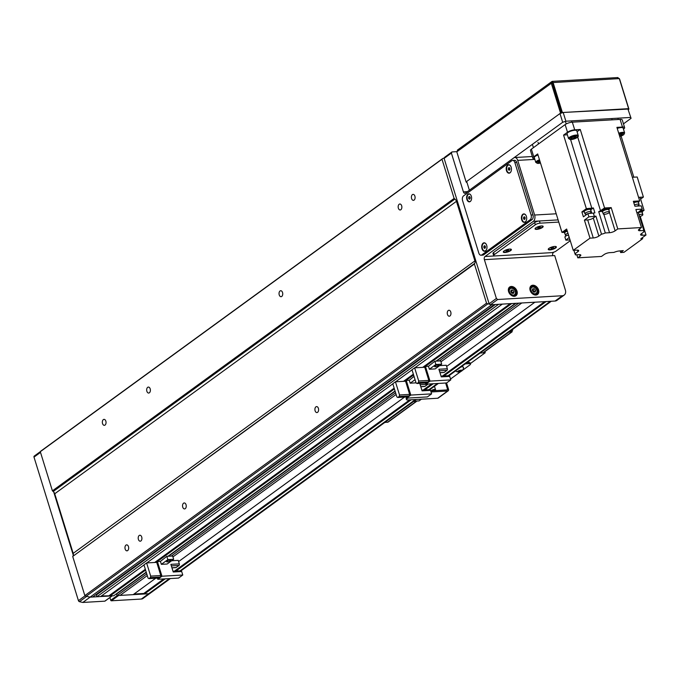 <?xml version="1.0" encoding="UTF-8"?>
<svg xmlns="http://www.w3.org/2000/svg" width="680" height="680" viewBox="0 0 680 680"><rect width="100%" height="100%" fill="white"/><g stroke="black" fill="none" stroke-linecap="round" stroke-linejoin="round"><path stroke-width="1.02" d="M425.799 384.166L429.998 381.106L450.789 379.899L446.59 382.959L425.799 384.166L425.442 383.019M450.789 379.899L449.71 376.397L441.269 376.89L438.897 369.24L447.338 368.747L446.258 365.245L439.671 365.627M443.589 372.445A1.198 0.739 -93.3 0 0 443.87 372.521A1.198 0.739 -93.3 0 0 444.142 372.419L447.015 370.32A1.198 0.739 -93.3 0 0 447.338 368.747M424.354 367.268L425.467 366.46L428.459 366.282L434.86 361.225L440.665 360.885L441.685 364.166L435.88 364.497L434.86 361.225M424.753 367.243L428.833 380.418L418.71 381.004L414.638 367.829L424.753 367.243M428.527 381.913L418.404 382.5L417.019 383.512L427.133 382.925L428.527 381.913L428.833 380.418M429.998 381.106L425.467 366.46M449.71 376.397A1.198 0.739 -93.3 0 0 448.978 375.683A1.198 0.739 -93.3 0 0 448.706 375.785M441.685 364.166L435.183 368.9L429.377 369.231L428.459 366.282M429.377 369.231L435.88 364.497M417.019 383.512L416.067 382.933L411.986 369.758L414.638 367.829M437.962 365.933A1.912 0.552 -17.2 0 1 435.99 366.716A1.912 0.552 -17.2 0 1 434.639 366.588A1.912 0.552 -17.2 0 1 434.962 366.103L435.557 365.67A1.912 0.552 -17.2 0 1 437.537 364.888A1.912 0.552 -17.2 0 1 438.889 365.015A1.912 0.552 -17.2 0 1 438.558 365.5L437.962 365.933L437.639 364.871M418.71 381.004L418.404 382.5M406.606 398.14L410.805 395.08L431.604 393.865L427.397 396.925L406.606 398.14L406.249 396.993M431.604 393.865L430.517 390.371L422.076 390.864L419.755 383.35M424.397 386.418A1.198 0.739 -93.3 0 0 424.677 386.486A1.198 0.739 -93.3 0 0 424.949 386.385L427.822 384.293A1.198 0.739 -93.3 0 0 428.051 384.03M405.161 381.233L406.274 380.426L409.267 380.256L414.043 376.38M405.56 381.216L409.64 394.383L399.525 394.978L395.445 381.803L405.56 381.216M409.334 395.879L399.211 396.474L397.825 397.486L407.94 396.89L409.334 395.879L409.64 394.383M410.805 395.08L406.274 380.426M430.517 390.371A1.198 0.739 -93.3 0 0 429.786 389.657A1.198 0.739 -93.3 0 0 429.522 389.759M416.041 382.832L410.184 383.205L409.267 380.256M410.184 383.205L415.055 379.661M397.825 397.486L396.874 396.899L392.793 383.732L395.445 381.803M399.525 394.978L399.211 396.474M157.769 579.284L161.968 576.223L182.767 575.016L178.559 578.077L157.769 579.284L157.411 578.136M182.767 575.016L181.679 571.514L173.238 572.008L170.875 564.358L179.316 563.865L178.228 560.362L171.641 560.745M175.567 567.562A1.198 0.739 -93.3 0 0 175.839 567.638A1.198 0.739 -93.3 0 0 176.112 567.537L178.993 565.437A1.198 0.739 -93.3 0 0 179.316 563.865M156.323 562.385L157.437 561.578L160.429 561.399L166.829 556.342L172.644 556.002L173.655 559.283L167.85 559.623L166.829 556.342M156.723 562.36L160.803 575.535L150.688 576.121L146.608 562.946L156.723 562.36M160.497 577.031L150.382 577.617L148.988 578.629L159.103 578.042L160.497 577.031L160.803 575.535M161.968 576.223L157.437 561.578M181.679 571.514A1.198 0.739 -93.3 0 0 180.948 570.8A1.198 0.739 -93.3 0 0 180.684 570.902M173.655 559.283L167.153 564.017L161.347 564.349L160.429 561.399M161.347 564.349L167.85 559.623M148.988 578.629L148.036 578.051L143.964 564.876L146.608 562.946M169.932 561.051A1.912 0.552 -17.2 0 1 167.96 561.833A1.912 0.552 -17.2 0 1 166.608 561.706A1.912 0.552 -17.2 0 1 166.94 561.221L167.535 560.788A1.912 0.552 -17.2 0 1 169.507 560.005A1.912 0.552 -17.2 0 1 170.858 560.133A1.912 0.552 -17.2 0 1 170.527 560.617L169.932 561.051L169.609 559.988M150.688 576.121L150.382 577.617M508.98 332.052L512.193 331.747L483.438 352.69A1.793 1.309 -126.1 0 1 482.885 352.877L480.156 353.039L485.231 352.741L484.883 351.628M485.231 352.741L470.348 363.57M421.421 399.185L419.05 400.92L413.975 401.217M511.683 330.387L512.371 330.344L511.717 331.891L511.377 330.795L510.637 330.837M512.006 329.842L512.371 330.344L510.969 330.599M512.082 330.098L511.632 330.123M413.576 401.506L416.313 401.344A1.793 1.309 53.9 0 0 416.857 401.157A1.793 1.309 53.9 0 0 416.993 401.038M416.857 401.157L388.101 422.093L384.752 422.484M82.807 602.454L104.822 601.171L112.098 595.875L90.083 597.15L82.807 602.454L79.458 601.673A1.198 0.875 -126.1 0 1 78.438 600.661L85.119 595.79M170.374 578.553L142.995 598.476A5.38 3.919 -126.1 0 1 141.355 599.046L111.376 600.788L118.651 595.493L148.631 593.75A5.38 3.919 53.9 0 0 150.272 593.181A5.38 3.919 -126.1 0 1 148.631 593.75L144.415 593.988L165.214 578.85M40.502 452.379L34 457.113L78.438 600.661M53.711 491.98L73.278 555.194M111.376 600.788A0.595 0.433 -126.1 0 1 110.738 600.27L109.896 597.55M34 457.113A1.198 0.875 -126.1 0 1 34.365 456.017L442 159.248A3.587 2.618 -126.1 0 1 442.519 158.686A3.587 2.618 -126.1 0 1 442.918 158.457L444.38 157.862M79.458 601.673L86.734 596.377L90.083 597.15L491.793 304.716L494.368 304.563L92.659 597.006L90.083 597.15L86.207 596.25A3.587 2.618 -126.1 0 1 84.838 595.595L486.548 303.161L474.419 264.001L474.793 263.287A3.587 2.618 -126.1 0 0 474.904 260.916L456.45 201.331A3.587 2.618 -126.1 0 0 454.912 199.053L454.121 198.416L442 159.248M563.176 112.472L565.887 121.21L562.692 122.281L469.379 190.213L466.667 181.466L559.98 113.543L563.176 112.472L627.81 108.706L631.074 118.311L623.466 123.845M631.074 118.311L627.81 108.706M565.887 121.21L630.521 117.453M562.692 122.281L559.98 113.543M561.706 112.965L552.245 82.611L619.31 78.599L617.474 77.707L617.958 77.546L552.228 81.371L553.069 82.459L562.377 112.514L628.048 109.072M562.377 112.514L561.808 112.931M619.31 78.599L628.617 108.664M619.463 79.101L619.276 78.523M466.259 181.874L466.412 182.368L466.846 182.053M466.939 182.342L466.412 182.368M619.625 79.093L628.932 109.148L628.362 109.565M628.932 109.148L628.125 109.2M552.075 82.73L551.905 81.515L551.242 83.07L560.549 113.126L466.098 181.883L456.798 151.827L457.929 149.931M456.798 151.827L552.245 82.611L561.476 113.041M551.905 81.515L457.317 150.169M560.549 113.126L561.357 113.084M466.098 181.883L466.786 181.84M638.375 212.525A3.528 1.028 -17.2 0 1 640.985 211.964A3.528 1.028 -17.2 0 1 642.404 212.339L642.167 211.573A3.528 1.028 162.8 0 0 640.747 211.2A3.528 1.028 162.8 0 0 639.395 211.404A3.587 1.045 -17.2 0 1 640.781 211.174A3.587 1.045 -17.2 0 1 642.217 211.556A3.587 1.045 -17.2 0 1 642.217 211.76M642.217 211.556L642.048 211.012A3.587 1.045 162.8 0 0 640.611 210.63A3.587 1.045 162.8 0 0 640.331 210.647M639.072 214.778A3.289 0.952 -17.2 0 1 641.529 214.243A3.289 0.952 -17.2 0 1 642.846 214.6A3.289 0.952 -17.2 0 1 639.634 216.589M642.846 214.6L642.175 212.415A3.289 0.952 162.8 0 0 640.849 212.058A3.289 0.952 162.8 0 0 638.392 212.585M564.281 232.432A3.587 1.045 -17.2 0 1 564.17 232.271A3.587 1.045 -17.2 0 1 567.043 230.291A3.528 1.028 162.8 0 0 564.23 232.254L564.468 233.019A3.528 1.028 -17.2 0 1 567.29 231.073M566.873 229.746A3.587 1.045 162.8 0 0 564 231.727L564.17 232.271M568.548 235.144A3.289 0.952 -17.2 0 1 566.695 235.484A3.289 0.952 -17.2 0 1 565.369 235.135A3.289 0.952 -17.2 0 1 567.987 233.325M567.307 231.141A3.289 0.952 162.8 0 0 564.697 232.942L565.369 235.135M602.149 211.268A3.587 1.045 -17.2 0 1 602.038 211.097A3.587 1.045 -17.2 0 1 603.746 209.584A3.587 1.045 -17.2 0 1 607.444 208.599A3.587 1.045 -17.2 0 1 608.889 208.981A3.587 1.045 -17.2 0 1 608.889 209.177M608.889 208.981L608.719 208.437A3.587 1.045 162.8 0 0 607.274 208.046A3.587 1.045 162.8 0 0 603.577 209.032A3.587 1.045 162.8 0 0 601.868 210.554L602.038 211.097M602.667 212.135A3.528 1.028 -17.2 0 1 602.327 211.845A3.528 1.028 -17.2 0 1 604.01 210.358A3.528 1.028 -17.2 0 1 607.648 209.389A3.528 1.028 -17.2 0 1 609.067 209.763A3.528 1.028 -17.2 0 1 608.948 210.188M609.067 209.763L608.829 208.998A3.528 1.028 162.8 0 0 607.41 208.615A3.528 1.028 162.8 0 0 603.772 209.593A3.528 1.028 162.8 0 0 602.089 211.081L602.327 211.845M604.554 214.319A3.289 0.952 -17.2 0 1 603.236 213.962A3.289 0.952 -17.2 0 1 604.8 212.568A3.289 0.952 -17.2 0 1 608.192 211.667A3.289 0.952 -17.2 0 1 609.518 212.024A3.289 0.952 -17.2 0 1 607.946 213.409A3.289 0.952 -17.2 0 1 604.554 214.319M609.518 212.024L608.838 209.831A3.289 0.952 162.8 0 0 607.52 209.482A3.289 0.952 162.8 0 0 604.12 210.383A3.289 0.952 162.8 0 0 602.557 211.778L603.236 213.962M584.366 211.99A3.528 1.028 -17.2 0 1 584.027 211.709A3.528 1.028 -17.2 0 1 585.71 210.214A3.528 1.028 -17.2 0 1 589.347 209.244A3.528 1.028 -17.2 0 1 590.767 209.619A3.528 1.028 -17.2 0 1 590.648 210.043M590.767 209.619L590.529 208.853A3.528 1.028 162.8 0 0 589.11 208.48A3.528 1.028 162.8 0 0 584.732 209.839A3.528 1.028 162.8 0 0 584.129 210.273A3.528 1.028 162.8 0 0 583.788 210.936L584.027 211.709M587.231 214.047A3.289 0.952 -17.2 0 1 586.254 214.174A3.289 0.952 -17.2 0 1 584.936 213.817A3.289 0.952 -17.2 0 1 586.5 212.432A3.289 0.952 -17.2 0 1 589.891 211.522A3.289 0.952 -17.2 0 1 591.217 211.88A3.289 0.952 -17.2 0 1 589.22 213.452M591.217 211.88L590.538 209.686A3.289 0.952 162.8 0 0 589.22 209.338A3.289 0.952 162.8 0 0 585.82 210.239A3.289 0.952 162.8 0 0 584.256 211.633L584.936 213.817M633.785 202.716A3.528 1.028 -17.2 0 1 637.228 201.832A3.528 1.028 -17.2 0 1 638.648 202.215A3.528 1.028 -17.2 0 1 638.529 202.64M633.548 201.952A3.528 1.028 162.8 0 1 636.539 201.11A3.528 1.028 -17.2 0 1 636.99 201.067A3.528 1.028 -17.2 0 1 637.389 201.059A3.528 1.028 162.8 0 1 638.409 201.45L638.648 202.215M634.483 204.977A3.289 0.952 -17.2 0 1 637.772 204.119A3.289 0.952 -17.2 0 1 639.09 204.468A3.289 0.952 -17.2 0 1 636.981 206.091M639.09 204.468L638.418 202.283A3.289 0.952 162.8 0 0 637.092 201.934A3.289 0.952 162.8 0 0 633.811 202.784M632.358 177.276L637.202 176.995L643.408 197.055L638.571 197.336M640.008 186.073L642.532 194.216M643.408 197.055L640.602 199.095M642.235 211.65L644.071 210.307L640.067 197.353A454.401 131.954 162.8 0 0 638.579 197.387M636.539 201.11L633.352 201.297L634.873 206.219L641.206 205.853L642.217 209.125A454.401 131.954 -17.2 0 1 638.911 211.786A5.737 1.666 162.8 0 0 638.256 212.457L636.828 212.543M642.217 209.125L635.885 209.499L641.469 227.536L639.158 229.22A4.182 1.216 162.8 0 0 638.435 230.265A4.182 1.216 162.8 0 0 640.118 230.715L643.841 230.495L638.256 212.457M638.325 212.364L644.274 231.574L641.291 233.75A4.182 1.216 162.8 0 0 640.568 234.796A4.182 1.216 162.8 0 0 642.251 235.246L646 235.025L640.237 216.401M646 235.025L640.84 238.782L642.711 238.672L642.396 237.651M642.711 238.672L623.917 252.356L620.636 252.552L623.305 250.605A454.401 131.954 -17.2 0 1 619.31 250.971A5.737 1.666 162.8 0 0 613.946 252.407L609.722 252.654A4.182 1.216 162.8 0 0 604.129 254.532L601.477 256.453L577.779 257.83L576.836 254.787M620.126 250.894L620.636 252.552M577.779 257.83L580.1 256.148A4.182 1.216 162.8 0 0 580.813 255.102A4.182 1.216 162.8 0 0 579.139 254.651L575.408 254.873L575.085 253.835M569.254 237.439A5.737 1.666 -17.2 0 1 569.168 237.507L568.446 235.169M570.027 239.921L565.87 240.167A454.401 131.954 -17.2 0 1 569.168 237.507M565.87 240.167L564.851 236.886A454.401 131.954 -17.2 0 1 566.576 235.493M573.894 250.3L574.974 253.793L577.957 251.617A4.182 1.216 162.8 0 0 578.68 250.572A4.182 1.216 162.8 0 0 576.997 250.121L573.248 250.342L589.994 238.153L584.409 220.116L587.69 219.921A4.182 1.216 162.8 0 0 593.283 218.05L598.867 236.088L601.502 234.167L595.918 216.13L593.283 218.05M534.65 158.737A5.38 1.564 -17.2 0 1 532.831 158.151A5.38 1.564 -17.2 0 1 533.758 156.799L537.685 153.944L561.977 232.424L566.652 229.024L573.248 250.342M589.994 238.153L593.274 237.957A4.182 1.216 162.8 0 0 598.867 236.088M595.918 216.13A5.737 1.666 -17.2 0 1 594.354 216.368L593.342 213.087A5.737 1.666 162.8 0 0 594.906 212.849L593.376 207.935A5.737 1.666 -17.2 0 1 591.821 208.165L570.596 139.595M584.409 220.116L588.888 216.861A454.401 131.954 -17.2 0 1 594.354 216.368M588.888 216.861L587.869 213.579A454.401 131.954 -17.2 0 1 593.342 213.087M584.732 209.839L586.347 208.658A454.401 131.954 -17.2 0 1 591.821 208.165M567.366 134.75A454.401 131.954 162.8 0 0 563.575 135.09L567.502 132.234A5.38 1.564 -17.2 0 1 574.702 129.82L572.331 122.17L620.101 119.391L622.472 127.041A5.38 1.564 -17.2 0 1 624.631 127.619A5.38 1.564 -17.2 0 1 623.713 128.962L623.466 129.141M586.347 208.658L563.575 135.09M532.831 158.151L530.46 150.501A5.38 1.564 -17.2 0 1 531.386 149.149L565.139 124.584A5.38 1.564 -17.2 0 1 572.331 122.17M624.631 127.619L622.268 119.969A5.38 1.564 162.8 0 0 620.101 119.391M622.472 127.041L616.904 127.364L639.685 200.931A454.401 131.954 -17.2 0 1 638.537 201.858M602.2 211.446L598.706 211.642L605.302 232.959L609.527 232.713A4.182 1.216 162.8 0 0 615.119 230.834L617.771 228.913L611.175 207.595L604.562 207.978L580.261 129.498A454.401 131.954 162.8 0 0 577.039 131.639M580.261 129.498L574.702 129.82M611.175 207.595L608.906 209.244M598.706 211.642A5.737 1.666 162.8 0 0 600.508 210.681A454.401 131.954 -17.2 0 1 604.562 207.978M601.502 234.167A5.737 1.666 162.8 0 0 605.302 232.959M593.376 207.935L590.759 209.839M590.75 209.865L591.787 213.222M587.869 213.579L583.398 216.835L581.876 211.913L584.129 210.273M585.913 214.183L586.117 214.855M584.069 211.786L581.876 211.913M564.23 232.381A454.401 131.954 -17.2 0 1 561.977 232.424M575.408 254.873A5.737 1.666 162.8 0 0 575.543 254.26A5.737 1.666 162.8 0 0 574.974 253.793M643.841 230.495A5.737 1.666 162.8 0 0 643.705 231.106A5.737 1.666 162.8 0 0 644.274 231.574M641.469 227.536L617.771 228.913M633.819 177.191L621.095 136.068M642.404 212.339A3.528 1.028 -17.2 0 1 642.285 212.763M640.67 210.383A454.401 131.954 -17.2 0 1 644.071 210.307M639.685 200.931L637.389 201.059M617.227 128.409A5.083 1.479 -17.2 0 1 621.104 127.568A5.083 1.479 -17.2 0 1 623.152 128.112L624.631 132.889A5.083 1.479 -17.2 0 0 622.591 132.345A5.083 1.479 -17.2 0 0 618.715 133.195M619.14 134.564L621.512 133.969L622.625 134.41L619.557 135.915M620.678 134.172L621.095 135.524M574.744 130.262A5.083 1.479 -17.2 0 1 576.784 130.806L578.263 135.592A5.083 1.479 -17.2 0 0 576.223 135.04A5.083 1.479 -17.2 0 0 570.971 136.442A5.083 1.479 -17.2 0 0 568.557 138.593L567.069 133.807A5.083 1.479 -17.2 0 1 569.491 131.656A5.083 1.479 -17.2 0 1 574.744 130.262M576.258 137.105L572.092 138.89L570.979 138.44L572.509 137.326L575.144 136.663L576.258 137.105M574.311 136.875L574.727 138.219M571.778 137.862L572.092 138.89M540.328 162.486L538.229 162.282L539.912 161.135M539.019 161.713L539.333 162.732M540.506 163.064L538.296 163.429L535.798 162.444L534.318 157.658A5.083 1.479 -17.2 0 1 538.008 154.989M542.436 227.469A4.242 1.232 -17.2 0 1 537.463 229.296A4.242 1.232 -17.2 0 1 535.135 228.497A4.242 1.232 -17.2 0 1 535.781 227.851A4.242 1.232 -17.2 0 1 539.546 226.261A4.242 1.232 -17.2 0 1 542.861 226.108A4.242 1.232 -17.2 0 1 542.436 227.469M535.228 228.361A4.003 1.165 162.8 0 0 535.211 228.625A4.003 1.165 162.8 0 0 538.042 228.897A4.003 1.165 162.8 0 0 542.181 227.256A4.003 1.165 162.8 0 0 542.869 226.253A4.003 1.165 162.8 0 0 542.708 226.049M510.671 250.588A4.242 1.232 -17.2 0 1 505.69 252.425A4.242 1.232 -17.2 0 1 503.37 251.625A4.242 1.232 -17.2 0 1 504.016 250.979A4.242 1.232 -17.2 0 1 507.781 249.381A4.242 1.232 -17.2 0 1 511.096 249.228A4.242 1.232 -17.2 0 1 510.671 250.588M503.463 251.481A4.003 1.165 162.8 0 0 503.446 251.753A4.003 1.165 162.8 0 0 506.277 252.017A4.003 1.165 162.8 0 0 510.416 250.384A4.003 1.165 162.8 0 0 511.105 249.381A4.003 1.165 162.8 0 0 510.943 249.169M555.628 247.979A4.242 1.232 -17.2 0 1 550.656 249.806A4.242 1.232 -17.2 0 1 548.335 249.007A4.242 1.232 -17.2 0 1 548.981 248.361A4.242 1.232 -17.2 0 1 552.746 246.763A4.242 1.232 -17.2 0 1 556.062 246.619A4.242 1.232 -17.2 0 1 555.628 247.979M548.428 248.871A4.003 1.165 162.8 0 0 548.412 249.135A4.003 1.165 162.8 0 0 551.242 249.399A4.003 1.165 162.8 0 0 555.373 247.767A4.003 1.165 162.8 0 0 556.062 246.763A4.003 1.165 162.8 0 0 555.9 246.551M548.403 249.075A4.003 1.165 162.8 0 0 551.302 249.271A4.003 1.165 162.8 0 0 555.339 247.656A4.003 1.165 162.8 0 0 556.044 246.713M503.438 251.694A4.003 1.165 162.8 0 0 506.337 251.889A4.003 1.165 162.8 0 0 510.383 250.274A4.003 1.165 162.8 0 0 511.079 249.33M535.202 228.565A4.003 1.165 162.8 0 0 538.101 228.76A4.003 1.165 162.8 0 0 542.147 227.145A4.003 1.165 162.8 0 0 542.844 226.202M510.025 172.831A4.242 2.635 86.7 0 1 506.481 170.655A4.242 2.635 86.7 0 1 507.629 165.07A4.242 2.635 86.7 0 1 510.748 166.226A4.242 2.635 86.7 0 1 511.054 171.428A4.242 2.635 86.7 0 1 510.025 172.831M510.79 166.303A4.003 2.482 -93.3 0 0 508.785 164.934A4.003 2.482 -93.3 0 0 507.883 165.274A4.003 2.482 -93.3 0 0 506.625 169.83A4.003 2.482 -93.3 0 0 509.243 172.932A4.003 2.482 -93.3 0 0 510.144 172.601A4.003 2.482 -93.3 0 0 511.088 171.351M525.258 222.02A4.242 2.635 86.7 0 1 521.704 219.844A4.242 2.635 86.7 0 1 522.852 214.26A4.242 2.635 86.7 0 1 525.98 215.416A4.242 2.635 86.7 0 1 526.277 220.618A4.242 2.635 86.7 0 1 525.258 222.02M526.014 215.492A4.003 2.482 -93.3 0 0 524.008 214.123A4.003 2.482 -93.3 0 0 523.107 214.464A4.003 2.482 -93.3 0 0 521.849 219.019A4.003 2.482 -93.3 0 0 524.476 222.122A4.003 2.482 -93.3 0 0 525.376 221.791A4.003 2.482 -93.3 0 0 526.312 220.541M469.396 201.85A4.003 2.482 86.7 0 1 466.812 198.704A4.003 2.482 86.7 0 1 468.078 194.182A4.003 2.482 86.7 0 1 468.937 193.851M470.331 194.48A3.765 2.337 -93.3 0 0 468.333 194.395A3.765 2.337 -93.3 0 0 467.313 199.35A3.765 2.337 -93.3 0 0 470.466 201.28A3.765 2.337 -93.3 0 0 470.721 201.067M485.546 250.92A4.242 2.635 86.7 0 1 481.992 248.752A4.242 2.635 86.7 0 1 483.14 243.159A4.242 2.635 86.7 0 1 486.268 244.324A4.242 2.635 86.7 0 1 486.574 249.518A4.242 2.635 86.7 0 1 485.546 250.92M486.31 244.4A4.003 2.482 -93.3 0 0 484.296 243.032A4.003 2.482 -93.3 0 0 483.395 243.372A4.003 2.482 -93.3 0 0 482.146 247.928A4.003 2.482 -93.3 0 0 484.763 251.03A4.003 2.482 -93.3 0 0 485.664 250.69A4.003 2.482 -93.3 0 0 486.6 249.441M470.254 201.518A4.003 2.482 86.7 0 1 469.353 201.85A4.003 2.482 86.7 0 1 466.726 198.747A4.003 2.482 86.7 0 1 467.985 194.191A4.003 2.482 86.7 0 1 468.885 193.851A4.003 2.482 86.7 0 1 471.512 196.962A4.003 2.482 86.7 0 1 470.254 201.518M484.815 251.03A4.003 2.482 86.7 0 1 482.231 247.885A4.003 2.482 86.7 0 1 483.497 243.363A4.003 2.482 86.7 0 1 484.347 243.032M509.294 172.932A4.003 2.482 86.7 0 1 506.71 169.787A4.003 2.482 86.7 0 1 507.977 165.266A4.003 2.482 86.7 0 1 508.827 164.934M524.518 222.122A4.003 2.482 86.7 0 1 521.934 218.977A4.003 2.482 86.7 0 1 523.2 214.455A4.003 2.482 86.7 0 1 524.059 214.123M536.851 290.25A3.706 2.703 53.9 0 0 532.899 287.036A3.706 2.703 53.9 0 0 531.046 290.589A3.706 2.703 53.9 0 0 534.998 293.811A3.706 2.703 53.9 0 0 536.851 290.25M530.409 290.802A4.182 3.051 -126.1 0 1 531.225 287.232A4.182 3.051 -126.1 0 1 536.962 290.428A4.182 3.051 -126.1 0 1 536.146 293.998A4.182 3.051 -126.1 0 1 530.409 290.802M515.304 291.507A3.706 2.703 53.9 0 0 511.351 288.286A3.706 2.703 53.9 0 0 509.498 291.848A3.706 2.703 53.9 0 0 513.451 295.06A3.706 2.703 53.9 0 0 515.304 291.507M508.861 292.06A4.182 3.051 -126.1 0 1 509.677 288.481A4.182 3.051 -126.1 0 1 515.414 291.677A4.182 3.051 -126.1 0 1 514.598 295.248A4.182 3.051 -126.1 0 1 508.861 292.06M538.56 289.884A5.38 3.919 -126.1 0 1 535.865 295.052A5.38 3.919 -126.1 0 1 530.128 290.377A5.38 3.919 -126.1 0 1 532.822 285.218A5.38 3.919 -126.1 0 1 538.56 289.884M530.264 290.589A4.785 3.485 53.9 0 0 536.826 294.245A4.785 3.485 53.9 0 0 537.761 290.156A4.785 3.485 53.9 0 0 531.199 286.51A4.785 3.485 53.9 0 0 530.264 290.589M517.012 291.142A5.38 3.919 -126.1 0 1 514.327 296.301A5.38 3.919 -126.1 0 1 508.589 291.635A5.38 3.919 -126.1 0 1 511.275 286.467A5.38 3.919 -126.1 0 1 517.012 291.142M508.725 291.848A4.785 3.485 53.9 0 0 515.287 295.494A4.785 3.485 53.9 0 0 516.213 291.405A4.785 3.485 53.9 0 0 509.651 287.759A4.785 3.485 53.9 0 0 508.725 291.848M513.578 296.004A4.785 3.485 53.9 0 0 513.587 295.995L514.598 295.248M535.126 294.754A4.785 3.485 53.9 0 0 535.126 294.738L536.146 293.998M468.681 197.021L469.446 196.469L470.16 197.276L470.118 198.654L469.353 199.206L468.639 198.39L468.681 197.021L469.871 196.953M483.905 246.211L484.67 245.658L485.392 246.466L485.35 247.843L484.585 248.395L483.863 247.579L483.905 246.211L485.103 246.143M508.385 168.113L509.15 167.56L509.873 168.376L509.83 169.745L509.065 170.297L508.342 169.49L508.385 168.113L509.583 168.045M523.617 217.303L524.382 216.75L525.096 217.566L525.053 218.934L524.288 219.487L523.566 218.679L523.617 217.303L524.807 217.234M481.015 255.213A3.587 2.227 -93.3 0 1 478.813 253.079L462.579 200.608A3.587 2.227 -93.3 0 1 463.548 195.882L511.853 160.709A3.587 2.227 -93.3 0 1 512.66 160.412L514.539 160.302A3.587 2.227 86.7 0 1 516.732 162.435L532.976 214.906A3.587 2.227 86.7 0 1 532.006 219.631L483.692 254.804A3.587 2.227 86.7 0 1 482.885 255.102L481.015 255.213A3.587 2.227 -93.3 0 0 481.814 254.906L483.692 254.804M532.006 219.631L530.128 219.742L481.814 254.906M530.128 219.742A3.587 2.227 -93.3 0 0 531.097 215.016L532.976 214.906M516.732 162.435L514.854 162.545L531.097 215.016M514.854 162.545A3.587 2.227 -93.3 0 0 512.66 160.412M493.663 255.544L492.983 253.359A3.587 1.045 -17.2 0 1 493.603 252.458L494.284 254.643A3.587 1.045 162.8 0 0 493.663 255.544A3.587 1.045 162.8 0 0 495.108 255.926L551.31 252.662A3.587 1.045 162.8 0 0 556.104 251.048L570.274 240.737M558.781 222.079L540.107 223.167A3.587 1.045 162.8 0 0 535.313 224.774L534.633 222.589L493.603 252.458M534.633 222.589A3.587 1.045 -17.2 0 1 539.427 220.983L533.341 221.34L485.027 256.504L494.785 255.935M554.056 252.059L553.409 252.526A2.389 1.479 -93.3 0 0 552.763 255.68L484.381 259.658L496.392 298.46L497.666 299.498L490.39 304.801L489.115 303.756L444.108 158.381L444.712 157.233L451.988 151.929L451.392 153.077L463.403 191.879L467.406 191.649M530.204 287.971A4.785 3.485 53.9 0 0 530.188 287.971L531.225 287.232M463.403 191.879A2.389 1.479 86.7 0 0 464.865 193.307A2.389 1.479 86.7 0 0 465.4 193.103L513.715 157.939A4.785 2.966 -93.3 0 1 514.794 157.531A4.785 2.966 -93.3 0 1 517.718 160.378L534.633 215.033L556.206 213.783M555.075 301.036L562.36 295.74A5.976 4.361 53.9 0 0 564.188 295.103L556.903 300.407A5.976 4.361 -126.1 0 1 555.075 301.036L490.39 304.801M562.36 295.74L497.666 299.498M456.764 151.648L451.988 151.929M564.188 295.103A5.976 4.361 53.9 0 0 565.352 289.995L554.693 255.57L552.763 255.68M451.392 153.077L444.108 158.381M489.115 303.756L496.392 298.46M484.381 259.658A2.389 1.479 86.7 0 1 485.027 256.504M533.341 221.34A4.785 2.966 -93.3 0 0 534.633 215.033M558.101 219.895L539.427 220.983L540.107 223.167M535.27 292.017L535.568 290.326L534.25 288.736L532.627 288.83L532.329 290.513L533.647 292.111L535.27 292.017M513.723 293.267L514.029 291.584L512.703 289.986L511.088 290.079L510.782 291.771L512.1 293.361L513.723 293.267M534.106 292.085L535.568 290.326M534.25 291.295L532.465 289.723M532.924 289.697L534.25 288.736M512.558 293.335L514.029 291.584M512.703 292.545L510.927 290.981M511.385 290.955L512.703 289.986M535.313 224.774L494.284 254.643M525.062 218.697L523.566 218.679M524.977 218.595L525.011 217.464M509.838 169.507L508.342 169.49M509.745 169.405L509.787 168.274M485.358 247.597L483.863 247.579M485.265 247.503L485.308 246.373M470.127 198.407L468.639 198.39M470.041 198.314L470.075 197.183M540.328 227.001L537.685 227.664L540.328 227.001M508.563 250.121L505.92 250.792L508.563 250.121M553.52 247.511L550.885 248.175L553.52 247.511M539.351 226.882L539.563 227.553M538.084 227.375L538.245 227.885M507.586 250.002L507.798 250.682M506.319 250.503L506.481 251.013M552.551 247.393L552.755 248.064M551.284 247.885L551.438 248.395M134.002 594.039L143.778 593.47L144.415 593.988M155.712 578.238L133.178 594.643L120.062 595.408L147.28 575.594L120.062 595.408L117.019 595.587L146.761 573.928M446.633 366.452L534.888 302.209L518.729 303.152L439.314 360.961M443.887 375.98L546.125 301.554L550.341 301.308A5.38 3.919 -126.1 0 1 550.341 301.308L448.103 375.734M172.924 556.92L396.117 394.451L172.924 556.92M440.954 361.802L521.773 302.974L440.954 361.802M178.602 561.578L404.549 397.094M143.778 593.47L163.752 578.935M174.394 571.183L409.725 399.865M423.232 390.039L431.774 383.817M442.425 376.065L544.654 301.639M175.865 571.098L411.196 399.78M424.702 389.954L433.245 383.732M125.162 549.058A2.992 1.853 -93.3 0 0 126.99 550.834A2.992 1.853 -93.3 0 0 128.477 546.644A2.992 1.853 -93.3 0 0 126.65 544.867A2.992 1.853 -93.3 0 0 125.162 549.058M398.361 208.199A2.992 1.853 -93.3 0 0 400.188 209.975A2.992 1.853 -93.3 0 0 401.668 205.793A2.992 1.853 -93.3 0 0 399.84 204.008A2.992 1.853 -93.3 0 0 398.361 208.199M182.742 507.144A2.992 1.853 -93.3 0 0 184.569 508.921A2.992 1.853 -93.3 0 0 186.048 504.73A2.992 1.853 -93.3 0 0 184.22 502.954A2.992 1.853 -93.3 0 0 182.742 507.144M146.871 391.272A2.992 1.853 -93.3 0 0 148.699 393.048A2.992 1.853 -93.3 0 0 150.186 388.866A2.992 1.853 -93.3 0 0 148.359 387.082A2.992 1.853 -93.3 0 0 146.871 391.272M315.103 410.788A2.992 1.853 -93.3 0 0 316.931 412.565A2.992 1.853 -93.3 0 0 318.41 408.374A2.992 1.853 -93.3 0 0 316.582 406.598A2.992 1.853 -93.3 0 0 315.103 410.788M279.233 294.916A2.992 1.853 -93.3 0 0 281.061 296.701A2.992 1.853 -93.3 0 0 282.54 292.51A2.992 1.853 -93.3 0 0 280.712 290.725A2.992 1.853 -93.3 0 0 279.233 294.916M138.406 539.418A2.992 1.853 -93.3 0 0 140.233 541.203A2.992 1.853 -93.3 0 0 141.712 537.013A2.992 1.853 -93.3 0 0 139.885 535.228A2.992 1.853 -93.3 0 0 138.406 539.418M102.535 423.555A2.992 1.853 -93.3 0 0 104.363 425.332A2.992 1.853 -93.3 0 0 105.842 421.141A2.992 1.853 -93.3 0 0 104.014 419.365A2.992 1.853 -93.3 0 0 102.535 423.555M447.457 314.432A2.992 1.853 -93.3 0 0 449.293 316.208A2.992 1.853 -93.3 0 0 450.772 312.026A2.992 1.853 -93.3 0 0 448.944 310.241A2.992 1.853 -93.3 0 0 447.457 314.432M411.596 198.56A2.992 1.853 -93.3 0 0 413.423 200.345A2.992 1.853 -93.3 0 0 414.902 196.155A2.992 1.853 -93.3 0 0 413.075 194.378A2.992 1.853 -93.3 0 0 411.596 198.56M171.283 556.078L395.599 392.785M116.569 593.716L117.019 595.587M116.713 593.606L146.217 572.169M436.033 361.156L515.448 303.339L511.7 303.56L424.175 367.276M101.456 595.935L113.739 595.774L146.208 572.135M168.002 556.274L395.046 390.991L168.062 556.265M109.99 595.994L145.579 570.087M156.145 562.394L394.409 388.943M404.982 381.25L413.601 374.969M109.353 595.476L145.325 569.288M154.683 562.479L394.162 388.144M403.512 381.335L413.355 374.17M422.705 367.361L510.229 303.646M414.808 367.82L502.333 304.104L498.585 304.325L96.874 596.76L100.623 596.538L143.99 564.969M146.778 562.938L392.827 383.826M395.615 381.795L412.021 369.852M494.963 304.529L96.424 594.601L96.874 596.76M489.693 304.232L487.917 303.815A3.587 2.618 -126.1 0 1 486.548 303.161M84.838 595.595L72.709 556.435L474.419 264.001M72.709 556.435L474.793 263.287M454.121 198.416L52.411 490.85L53.202 491.495A3.587 2.618 -126.1 0 1 54.74 493.765L73.185 553.35A3.587 2.618 -126.1 0 1 73.083 555.721M52.411 490.85L40.29 451.681A3.587 2.618 -126.1 0 1 40.808 451.12L442.519 158.686M434.546 390.66L434.546 390.66A2.389 0.697 162.8 0 0 435.481 390.091A2.389 0.697 162.8 0 0 435.608 389.954M450.525 379.032L461.023 371.39M462.332 370.438L469.88 364.939A3.587 1.045 162.8 0 0 470.492 364.046A3.587 1.045 162.8 0 0 469.055 363.655L465.256 363.876M470.492 364.046L470.16 362.95A3.587 1.045 162.8 0 0 468.715 362.567L466.913 362.67M446.565 382.959L448.528 389.291A1.793 1.309 53.9 0 1 448.179 390.822A1.793 1.309 53.9 0 1 447.627 391.017L431.018 391.977M445.629 383.01L447.585 389.351A0.595 0.433 53.9 0 1 447.287 389.921L430.678 390.889M407.975 398.055L407.099 398.692A3.587 1.045 162.8 0 0 406.487 399.585A3.587 1.045 162.8 0 0 407.923 399.976L437.699 398.242L447.627 391.017M406.504 397.808A3.587 1.045 162.8 0 0 406.147 398.497L406.487 399.585M435.812 390.592L434.477 386.282M448.179 390.822L438.252 398.055A1.793 1.309 -126.1 0 1 437.699 398.242M463.437 367.719A4.547 1.317 162.8 0 0 463.513 367.464A4.547 1.317 162.8 0 0 461.125 366.885M462.154 370.575A2.389 0.697 162.8 0 0 460.335 370.243A2.389 0.697 162.8 0 0 457.648 371.569A2.389 0.697 162.8 0 0 458.065 372.019A2.389 0.697 162.8 0 0 461.95 370.821A2.389 0.697 162.8 0 0 462.154 370.575M460.981 370.37A1.725 0.501 162.8 0 0 459.357 370.736L461.524 370.71A1.725 0.501 162.8 0 0 460.981 370.37M460.445 371.416A1.725 0.501 162.8 0 0 461.524 370.71L458.821 371.773A1.725 0.501 162.8 0 0 460.445 371.416L460.164 370.498M458.626 371.144L458.821 371.773L458.277 371.433L459.357 370.736A1.725 0.501 162.8 0 0 458.277 371.433A1.725 0.501 162.8 0 0 458.821 371.773M435.455 389.436A2.389 0.697 162.8 0 0 433.083 389.725A2.389 0.697 162.8 0 0 431.179 390.839A2.389 0.697 162.8 0 0 431.171 390.855M434.512 389.64A1.725 0.501 162.8 0 0 432.888 390.005L435.055 389.988A1.725 0.501 162.8 0 0 434.512 389.64M433.687 389.767L433.976 390.685A1.725 0.501 162.8 0 0 435.055 389.988L433.729 390.711M432.352 391.043L431.8 390.702L432.888 390.005A1.725 0.501 162.8 0 0 431.8 390.702A1.725 0.501 162.8 0 0 431.774 390.822M444.142 372.419L439.96 372.657M439.373 370.762L447.015 370.32M438.558 365.5L438.345 364.811M424.949 386.385L420.767 386.631M420.18 384.736L427.822 384.293M176.112 567.537L171.929 567.774M171.343 565.879L178.993 565.437M170.527 560.617L170.315 559.929M511.717 331.891L482.885 352.877M416.313 401.344L387.481 422.331M141.355 599.046L169.43 578.604M110.738 600.27L117.189 595.578M640.118 230.715L639.557 228.922M642.251 235.246L641.699 233.452M580.1 256.148L579.632 254.643M577.957 251.617L577.498 250.112M593.274 237.957L587.69 219.921M565.139 124.584L567.502 132.234M531.386 149.149L533.758 156.799M609.416 212.398L615.119 230.834M603.823 214.293L609.527 232.713M577.728 137.096L600.508 210.681M619.726 136.459A4.335 1.258 162.8 0 0 623.909 134.41A4.335 1.258 162.8 0 0 622.387 133.331A4.335 1.258 162.8 0 0 618.987 134.088M571.217 139.519A4.335 1.258 162.8 0 0 577.014 137.572A4.335 1.258 162.8 0 0 576.019 136.025A4.335 1.258 162.8 0 0 570.222 137.972A4.335 1.258 162.8 0 0 571.217 139.519M539.767 160.658A4.335 1.258 162.8 0 0 536.766 162.545A4.335 1.258 162.8 0 0 538.466 163.37A4.335 1.258 162.8 0 0 540.498 163.03M535.798 162.444A5.083 1.479 -17.2 0 1 539.486 159.766M551.65 252.628L553.409 252.526M534.854 159.383L517.718 160.378M180.081 570.851L415.412 399.534M428.91 389.708L437.461 383.486M116.544 594.057L146.293 572.399M168.487 556.24L395.123 391.255M436.509 361.123L515.924 303.314M436.084 361.148L515.5 303.339M96.331 595.009L495.388 304.504M86.207 596.25L487.917 303.815M73.185 553.35L474.904 260.916M54.74 493.765L456.45 201.331M53.202 491.495L454.912 199.053M446.76 389.954L447.585 389.351M406.921 398.115L407.099 398.692M468.715 362.567L469.055 363.655M443.87 372.521L439.986 372.742M448.978 375.683L441.039 376.15M424.677 386.486L420.793 386.716M429.786 389.657L421.846 390.116M175.839 567.638L171.955 567.86M180.948 570.8L173.009 571.268M512.737 330.072L512.55 329.451M34.23 456.093L40.29 451.681M112.2 595.867L105.001 601.111M619.735 136.493L623.773 134.682L624.631 132.889M617.89 118.184L618.29 119.493M611.736 118.549L612.144 119.85M568.557 138.593L571.056 139.587C576.283 138.482 578.688 137.147 578.263 135.592M571.523 120.887L571.931 122.196M565.412 121.371L566.202 123.93M538.033 142.375L538.526 143.956M532.389 144.347L533.417 147.67M509.677 288.481L508.64 289.238M532.321 156.51L514.794 157.531M181.007 570.8L416.347 399.483M429.845 389.657L438.396 383.435M449.038 375.683L551.276 301.257M96.424 594.601L494.879 304.538M461.95 370.821A4.794 4.794 0 0 0 463.513 367.464M455.6 370.906A4.794 4.794 0 0 0 458.065 372.019"/></g></svg>
